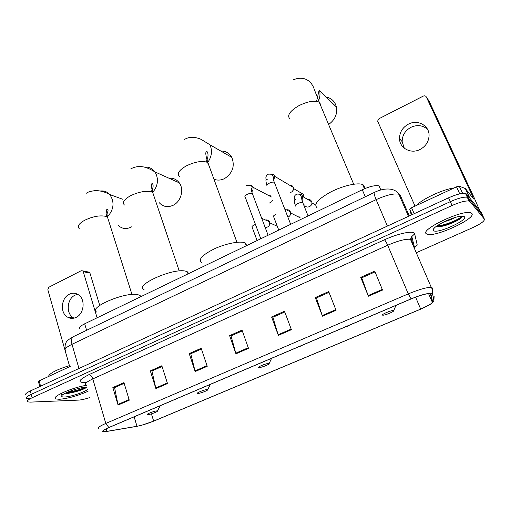 <?xml version="1.0" encoding="UTF-8"?>
<svg xmlns="http://www.w3.org/2000/svg" width="510" height="510" viewBox="0 0 510 510"><rect width="100%" height="100%" fill="white"/><g stroke="black" fill="none" stroke-linecap="round" stroke-linejoin="round"><path stroke-width="0.76" d="M80.044 329.046C78.489 327.917 80.032 326.17 84.679 323.799L362.291 189.745C369.858 186.316 375.456 185.047 379.083 185.927L380.179 186.921M482.893 215.979L481.153 212.243L466.522 193.991L465.515 193.437C461.983 192.933 456.335 194.393 448.57 197.816L30.326 390.953C26.112 392.981 24.678 394.377 26.029 395.154M416.275 252.737L472.821 227.6C480.879 223.833 484.723 221.008 484.36 219.121L482.753 215.679L468.282 197.778L467.275 197.236C463.756 196.758 458.101 198.231 450.324 201.654L31.237 394.351C27.011 396.366 25.57 397.755 26.915 398.508L29.389 398.769M59.37 399.292C68.161 398.495 77.724 395.817 88.064 391.266C77.724 395.817 68.161 398.495 59.37 399.292L55.979 398.96L59.37 399.292M426.475 233.841L427.52 234.3C435.954 237.271 476.901 218.159 471.788 213.416L470.45 212.727C461.314 209.757 419.15 230.22 426.475 233.841L427.52 234.3C435.954 237.271 476.901 218.159 471.788 213.416L470.45 212.727C461.314 209.757 419.15 230.22 426.475 233.841M105.366 431.626L103.46 431.645C101.962 431.173 103.817 429.796 109.038 427.501L411.181 298.911C419.787 295.379 425.92 293.626 429.573 293.639L430.548 294.155L432.263 302.143C431.925 303.597 428.062 305.911 420.686 309.098L153.663 421.107C147.568 423.581 142.009 425.302 136.992 426.271L105.366 431.626M105.079 431.747L136.744 426.379L141.729 425.238L153.835 421.088L420.769 309.124L429.732 304.706C431.74 303.463 432.709 302.564 432.633 301.996L430.944 293.996C429.082 292.702 422.465 294.321 411.092 298.873L108.84 427.52C102.076 430.567 100.821 431.983 105.079 431.747M482.753 215.679L468.282 197.778L467.275 197.236C463.756 196.758 458.101 198.231 450.324 201.654L31.237 394.351C27.011 396.366 25.57 397.755 26.915 398.508M382.557 290.062L374.716 271.122L360.717 277.351L368.405 296.214L382.557 290.062M375.041 271.913L361.724 277.829L368.405 296.214M361.813 277.784L360.717 277.351M336.058 310.284L328.708 291.58L315.263 297.559L322.473 316.187L336.058 310.284M329.007 292.358L316.417 297.948L322.473 316.187M316.531 297.897L315.263 297.559M291.401 329.696L284.51 311.227L271.594 316.971L278.352 335.37L291.401 329.696M284.797 311.992L272.882 317.284L278.352 335.37M273.022 317.226L271.594 316.971M129.272 400.191L123.943 382.615L112.844 387.549L118.071 405.061L129.272 400.191M124.166 383.341L114.578 387.6L118.071 405.061M114.788 387.511L112.844 387.549M167.516 383.558L161.836 365.766L150.322 370.885L155.894 388.614L167.516 383.558M162.072 366.505L151.954 371L155.894 388.614M152.152 370.91L150.322 370.885M207.232 366.295L201.176 348.279L189.216 353.596L195.158 371.541L207.232 366.295M201.424 349.025L190.746 353.768L195.158 371.541M190.925 353.691L189.216 353.596M248.498 348.356L242.033 330.11L229.608 335.637L235.951 353.806L248.498 348.356M242.301 330.869L231.024 335.88L235.951 353.806M231.183 335.809L229.608 335.637M86.356 385.356C71.935 387.485 50.101 397.335 55.979 398.96C50.101 397.335 71.935 387.485 86.356 385.356M484.36 219.121L470.041 201.571L469.041 201.048C465.528 200.596 459.873 202.081 452.077 205.498L32.143 397.755C27.91 399.77 26.469 401.14 27.808 401.874L30.275 402.116L78.508 400.108C81.447 399.923 85.24 399.069 89.875 397.539M69.985 365.46C56.699 369.54 49.495 373.243 48.354 376.578M86.891 387.198L86.222 387.192C79.515 387.084 61.372 393.663 61.678 396.098C61.627 396.761 62.551 397.06 64.445 397.009C70.182 396.92 83.831 392.49 87.561 389.519M65.988 393.108L68.391 393.07C74.83 392.598 85.278 388.939 86.509 387.288M85.361 387.23C80.918 389.442 75.04 391.055 67.728 392.062M86.585 387.192C84.8 388.818 74.116 392.337 67.173 392.757L66.109 392.808M74.033 318.138L73.191 317.666C65.72 313.44 66.995 298.72 75.097 295.131L77.609 294.276M69.309 294.244C61.143 297.872 59.842 312.751 67.365 317.016C70.125 318.673 73.026 318.807 76.079 317.405C84.105 313.95 85.68 299.459 78.578 294.888C75.665 292.925 72.573 292.708 69.309 294.244M70.252 366.403L39.123 380.874L40.577 386.217M88.153 271.964L89.384 272.212L89.939 273.06L83.257 271.722L97.098 317.806M99.724 305.388L89.939 273.06M83.257 271.722L82.703 270.867L81.173 270.733L48.832 287.238L47.832 289.769L69.411 365.625M39.774 386.586L38.416 381.582L39.123 380.874M118.403 225.535C122.043 228.843 126.225 229.392 130.942 227.192L131.542 226.861M156.71 410.926C153.529 411.079 144.324 414.974 147.925 414.636L147.957 414.636C150.424 414.509 157.896 411.691 157.437 411.06L156.71 410.926M141.041 296.584L139.868 295.335L137.649 294.633C124.886 291.682 87.197 307.976 96.874 312.139M159.12 202.578C163.009 206.837 167.733 207.71 173.292 205.205C181.069 201.469 184.295 189.401 179.278 182.841C176.67 179.399 173.247 177.862 169.008 178.232M207.105 389.57C204.204 389.563 194.514 393.682 197.925 393.459L198.097 393.452C200.621 393.325 208.208 390.373 207.685 389.716L207.105 389.57M188.738 273.551L187.304 271.773L185.876 271.256C173.731 267.412 133.48 285.421 144.126 289.782M213.951 179.201C217.426 180.572 220.983 180.349 224.636 178.538C232.649 173.126 235.046 166.075 231.82 157.399C229.366 153.076 225.688 150.96 220.798 151.036M268.693 363.471C266.207 363.254 255.931 367.614 258.972 367.589L259.373 367.57C262.032 367.41 269.713 364.293 269.114 363.617L268.693 363.471M246.878 245.476L244.711 242.741C239.713 240.816 225.503 243.64 214.174 248.931C202.107 255.057 197.937 259.609 201.66 262.593M328.95 124.249C334.987 119.748 337.486 114.01 336.441 107.043C335.025 101.535 331.589 98.175 326.126 96.97M393.535 310.558C391.96 309.889 380.466 314.772 382.672 315.167L383.443 315.174C386.344 314.925 394.434 311.374 393.694 310.666L393.535 310.558M364.631 187.508L363.617 185.117L362.648 184.563C357.701 182.344 342.816 185.742 330.792 191.938C317.972 199.085 313.389 204.338 317.029 207.691M272.614 200.143L271.849 201.635L269.465 203.037M268.776 195.585L270.988 195.916M271.849 201.635L271.428 202.011M289.616 185.194C291.318 185.034 292.53 185.723 293.244 187.272L293.282 187.374C293.766 188.993 293.39 190.44 292.16 191.715L289.96 192.761M293.333 189.816L292.16 191.715M265.538 220.02C267.278 219.644 268.585 220.231 269.452 221.793L269.567 222.06C270.039 225.63 268.566 227.409 265.143 227.396M269.777 223.998L268.834 226.121M286.378 209.82C288.233 209.495 289.559 210.177 290.375 211.873L290.381 211.892C291.006 214.308 290.184 216.074 287.92 217.19M290.439 214.563L289.839 215.73M307.925 199.384C309.647 199.251 310.864 199.965 311.597 201.526L311.686 201.769C313.293 206.161 306.191 209.323 304.661 204.912M404.277 148.187L402.167 141.659C402.199 135.348 405.144 130.56 410.996 127.283C417.237 124.523 422.758 125.211 427.552 129.342M408.446 124.128C402.524 127.455 399.547 132.307 399.508 138.688C399.604 148.174 410.881 154.275 419.953 149.519C425.576 146.485 428.61 141.946 429.057 135.896C429.688 125.734 417.728 119.053 408.446 124.128M459.759 193.87L456.52 186.838L411.57 207.736L414.19 213.696M479.547 210.241L474.466 198.422L429.082 101.095L426.322 96.957L472.298 195.63L473.541 198.932L465.439 188.598L469.901 198.199M426.322 96.957C425.646 95.842 424.632 95.555 423.281 96.097L378.968 118.722L377.61 121.074L415.012 206.136M411.302 215.029L409.715 209.202L411.57 207.736M456.52 186.838L459.249 186.15L465.439 188.598M454.168 187.935C442.935 189.306 422.152 199.027 416.466 205.46M455.239 217.451C452.383 219.07 448.749 220.479 444.337 221.684M433.627 230.616C436.898 234.23 468.32 220.154 464.4 216.744L460.887 216.253C451.994 216.903 431.791 227.154 433.315 230.125L433.627 230.616M436.216 226.44L441.66 226.351C449.661 224.884 461.219 219.179 462.258 216.807L462.398 216.38M461.901 216.183C460.332 218.924 444.726 225.688 436.955 225.898M462.041 217.132C460.116 219.606 448.462 224.846 440.57 226.21L436.84 226.618M86.598 330.308L84.679 323.799M365.268 196.777L362.291 189.745M409.294 215.953L400.395 195.598L398.865 194.233C393.994 193.226 386.414 195.03 376.125 199.639L71.999 344.295C65.86 347.367 63.807 349.573 65.847 350.925M78.961 368.494L71.999 344.295C71.069 340.648 71.413 338.156 73.045 336.804L73.771 336.453M75.703 369.999L392.247 223.826M30.326 390.953L32.143 397.755M448.57 197.816L452.077 205.498M466.522 193.991L470.041 201.571M414.037 247.573L414.458 247.299M65.216 349.095C64.413 341.923 67.339 340.291 73.045 336.804L374.2 192.499C373.843 193.328 374.487 195.706 376.125 199.639L387.396 226.07M408.51 216.316L398.865 194.233C395.307 188.107 385.063 187.138 374.2 192.499L374.442 192.385M86.464 382.513C77.074 382.876 77.915 380.25 88.989 374.627L384.419 239.802C385.318 240.554 386.401 242.365 387.676 245.227L92.794 378.917C86.451 381.92 84.271 383.934 86.241 384.954M384.419 239.802C397.086 233.937 411.455 230.686 414.069 232.987L414.668 233.841L417.244 245.08L414.56 247.694L414.451 248.542M413.119 245.457L411.831 240.357L410.467 239.337C405.743 238.756 398.151 240.72 387.676 245.227L408.281 293.887C419.029 289.463 426.698 287.283 431.275 287.353L432.518 288.042L432.295 292.447C432.862 290.955 432.518 289.253 431.275 287.353L410.467 239.337L411.532 236.812L414.668 233.841M413.871 244.927L413.164 245.565M432.633 301.996L433.908 300.537L434.118 296.38L433.347 297.706M430.944 293.996L432.295 292.447L433.908 300.537C433.793 301.308 432.945 302.328 431.371 303.603M411.092 298.873L408.281 293.887L105.793 423.447L108.84 427.52M98.87 428.693C96.983 428.075 99.291 426.322 105.793 423.447L92.794 378.917C91.889 376.323 90.621 374.895 88.989 374.627M414.349 248.306L414.56 247.694L411.819 236.614L411.736 240.108M420.686 309.098L415.599 297.145M432.263 302.143L428.591 293.632M106.909 431.409L106.156 428.827M136.992 426.271L134.13 416.823M153.663 421.107L151.419 413.859M412.45 243.92L413.4 243.015M248.274 347.724L235.754 353.175M207.022 365.676L194.979 370.917M167.325 382.946L155.728 387.995M129.087 399.585L117.918 404.443M291.165 329.065L278.141 334.732M335.803 309.64L322.237 315.543M382.29 289.412L368.156 295.564M60.996 394.498L62.666 394.389M65.65 393.962L71.413 392.681M77.832 390.717L86.725 386.95M79.203 228.55C77.048 226.37 78.833 223.622 84.564 220.32C92.75 216.418 99.852 215.105 105.863 216.367L107.508 217.177L108.362 219.861M100.406 191.008C104.11 190.587 107.24 191.773 109.797 194.559C114.75 202.043 113.959 209.482 107.425 216.89M124.446 205.02C122.011 202.597 123.994 199.525 130.394 195.808C138.898 191.747 145.994 190.491 151.68 192.028L152.77 192.621L153.765 195.559M144.445 167.146C148.812 166.77 152.324 168.37 154.989 171.94C158.891 178.8 158.132 185.627 152.707 192.41M179.475 176.422C176.702 173.712 178.959 170.219 186.233 165.935C195.132 161.683 202.209 160.503 207.468 162.39L209.094 165.871M184.658 139.364C189.133 136.655 194.552 136.616 200.915 139.262L209.891 144.744C212.53 150.635 211.835 156.506 207.812 162.352M289.699 118.709C286.913 115.33 289.96 110.989 298.841 105.698C307.747 101.35 314.542 100.177 319.228 102.185L319.885 102.676L320.726 105.755M316.57 101.318L318.992 90.755L319.674 90.672C320.337 93.98 319.968 97.308 318.578 100.655M252.597 194.189L252.291 193.443C251.169 193.06 249.517 193.347 247.337 194.31C245.163 195.451 244.443 196.35 245.17 197L260.801 238.75M249.014 185.117C250.735 184.894 251.985 185.563 252.762 187.132C253.374 188.834 253.043 190.402 251.774 191.83M274.635 182.988L274.342 182.268C273.252 181.872 271.613 182.153 269.427 183.122C267.157 184.32 266.398 185.257 267.144 185.933M270.797 174.025C272.64 173.833 273.921 174.592 274.648 176.301L273.742 180.591M301.263 193.092L303.839 194.616L303.648 196.885M300.505 346.016L302.277 345.264M255.44 224.438L254.343 224.884C252.24 225.955 251.513 226.765 252.169 227.32L257.097 240.541M323.557 336.205L325.31 335.459M275.955 214.283C273.762 215.398 272.997 216.253 273.672 216.826L278.747 230.087M298.273 216.846L299.861 216.986M347.1 326.183L348.834 325.444M303.016 203.146L302.742 202.553C301.729 202.228 300.148 202.534 298.006 203.458C295.736 204.618 294.933 205.498 295.583 206.11M298.796 194.131C300.6 193.947 301.888 194.673 302.659 196.312L301.99 200.449M469.723 197.982L465.33 188.522M459.293 186.163L462.627 193.373M412.106 214.659L409.715 209.202M443.343 225.981C450.999 223.221 457.349 220.046 462.392 216.457M380.83 189.981L379.083 185.927M465.515 193.437L469.041 201.048M103.46 431.645L103.192 430.708M103.415 431.492L102.969 431.428M62.105 395.352L61.678 396.098M68.391 393.07L67.173 392.757M73.191 317.666L67.365 317.016M82.703 270.867L89.384 272.212M86.458 193.175C87.593 192.098 90.493 191.237 95.16 190.612C100.113 190.549 104.99 191.862 109.797 194.559L122.795 199.282M139.868 295.335L140.371 296.909M157.437 411.06L160.172 405.737M131.975 294.48L107.508 217.177C106.456 211.663 106.309 209.125 107.062 209.572C108.7 208.979 108.318 211.248 105.901 216.38M130.764 168.899C134.442 166.872 138.357 166.164 142.513 166.77C145.701 167.121 149.857 168.842 154.989 171.94L179.278 182.841M187.304 271.773L188.031 273.895M207.685 389.716L210.298 384.406M179.246 270.982L152.77 192.621C150.526 183.989 151.591 184.888 151.891 183.606C152.362 182.918 154.798 185.755 151.119 191.83M209.891 144.744L231.82 157.399M245.246 242.964L246.273 245.769M269.114 363.617L271.601 358.313M236.94 242.282L207.921 162.664C206.524 158.712 205.81 155.48 205.785 152.987L206.231 151.17C206.996 150.66 209.922 154.657 206.104 161.868M319.674 90.672L336.441 107.043M353.698 184.212L319.228 102.185L314.109 88.944C313.695 87.344 312.604 85.31 310.832 82.837C308.442 80.484 306.127 79.088 303.896 78.648C300.396 77.845 296.775 78.285 293.033 79.968M362.648 184.563L364.427 188.77M393.694 310.666L395.983 305.382M246.362 185.321C249.932 185.417 252.061 186.023 252.762 187.132L271.39 196.968M251.577 191.103C252.169 189.235 252.131 188.209 251.455 188.043C251.481 187.776 250.627 188.439 252.322 193.462L268.101 235.225M266.87 185.175C265.92 181.853 265.691 180.157 266.188 180.087M267.469 179.788C266.609 179.89 266.067 179.29 265.831 177.99C266.035 176.058 266.813 174.79 268.164 174.19C275.272 173.63 271.868 177.295 274.342 182.268L290.674 224.323M273.526 179.851L273.947 176.218L274.648 176.301L293.282 187.374M303.82 196.987L303.839 194.616L293.499 188.502M299.746 346.335L300.862 346.099M277.281 226.242L269.777 222.864M261.7 218.28L269.452 221.793M322.753 336.549L323.895 336.294M300.186 217.821L290.623 212.944M284.733 208.979L290.375 211.873M347.418 326.292L346.239 326.547M295.36 205.473C293.824 200.424 294.417 201.66 294.519 200.551M295.488 199.652C294.691 200.309 292.727 196.235 296.488 194.323C298.382 193.628 299.95 194.304 301.193 196.344L302.742 202.553L308.053 215.934M301.799 199.812L302.341 196.567L302.749 196.56L311.686 201.769M315.582 204.994L311.865 202.84M402.167 141.659L399.508 138.688M459.249 186.15L462.595 193.373M434.061 228.397L433.315 230.125M441.66 226.351L440.57 226.21"/></g></svg>
